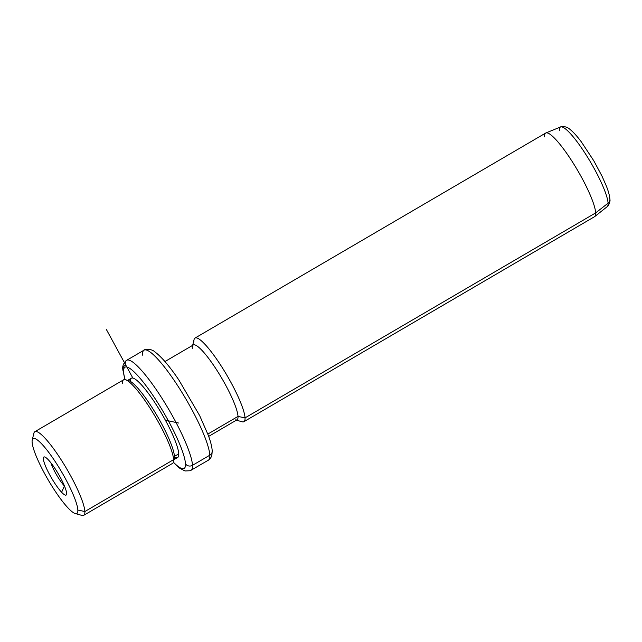 <?xml version="1.0" encoding="UTF-8"?>
<svg xmlns="http://www.w3.org/2000/svg" width="642" height="642" viewBox="0 0 642 642"><rect width="100%" height="100%" fill="white"/><g stroke="black" fill="none" stroke-linecap="round" stroke-linejoin="round"><path stroke-width="0.96" d="M64.409 485.978L61.616 492.262A22.045 3.98 -120.3 0 0 64.537 486.187A22.045 3.98 -120.3 0 0 48.335 459.816A22.045 3.98 -120.3 0 0 45.413 465.891A22.045 3.98 -120.3 0 0 61.616 492.262A22.045 3.98 59.7 0 1 47.267 470.032A22.045 3.98 59.7 0 1 44.667 456.968A22.045 3.98 59.7 0 1 48.335 459.816A22.045 3.98 59.7 0 1 60.95 478.603A22.045 3.98 59.7 0 1 66.543 494.372A22.045 3.98 59.7 0 1 61.616 492.262L64.409 485.978A16.941 3.058 -120.3 0 0 64.481 486.05A16.941 3.058 59.7 0 1 64.409 485.978A16.941 3.058 59.7 0 1 50.911 462.842A16.941 3.058 -120.3 0 0 64.409 485.978M32.1 442.017A43.335 7.824 59.7 0 1 54.137 459.977A43.335 7.824 59.7 0 1 77.851 510.053A43.335 7.824 59.7 0 1 55.806 492.101A43.335 7.824 59.7 0 1 32.1 442.017A43.335 7.824 -120.3 0 0 49.891 482.8A43.335 7.824 -120.3 0 0 75.234 513.536A43.335 7.824 -120.3 0 0 77.851 510.053A43.335 7.824 -120.3 0 0 55.87 462.593A43.335 7.824 -120.3 0 0 32.236 439.987A43.335 7.824 -120.3 0 0 32.1 442.017M32.236 439.987L33.89 433.214A48.431 8.739 59.7 0 1 60.308 458.484A48.431 8.739 59.7 0 1 84.872 511.53L77.851 510.053L84.872 511.53A48.431 8.739 59.7 0 1 81.943 515.414L75.234 513.536M34.861 431.697L123.601 379.815A48.431 8.739 59.7 0 1 151.4 410.286A48.431 8.739 59.7 0 1 173.613 459.648L84.872 511.53A48.431 8.739 -120.3 0 0 62.659 462.168A48.431 8.739 -120.3 0 0 34.861 431.697A48.431 8.739 -120.3 0 0 33.737 435.485M84.872 511.53L173.613 459.648A48.431 8.739 59.7 0 1 172.489 463.436L83.749 515.317A48.431 8.739 -120.3 0 0 84.872 511.53M125.399 379.719L128.761 380.658A45.887 8.282 59.7 0 1 155.589 413.199A45.887 8.282 59.7 0 1 174.431 456.382L173.613 459.648A48.431 8.739 -120.3 0 0 153.727 414.066A48.431 8.739 -120.3 0 0 125.399 379.719A48.431 8.739 -120.3 0 0 122.478 383.603M173.613 459.648L174.431 456.382A45.887 8.282 59.7 0 1 174.287 458.532L173.46 461.919A48.431 8.739 -120.3 0 0 173.613 459.648M127.052 380.754L131.377 378.218A45.887 8.282 59.7 0 1 157.715 407.084A45.887 8.282 59.7 0 1 178.757 453.846L174.431 456.382A45.887 8.282 -120.3 0 0 153.831 410.334A45.887 8.282 -120.3 0 0 127.333 380.626M173.621 459.784A45.887 8.282 -120.3 0 0 174.431 456.382L178.757 453.846A45.887 8.282 59.7 0 1 177.698 457.441L173.364 459.969M185.49 463.853A58.631 10.585 59.7 0 1 173.38 462.2A58.631 10.585 -120.3 0 0 185.49 463.853A5.096 4.735 -3 0 0 192.504 465.322A63.727 11.508 59.7 0 1 191.027 470.313A63.727 11.508 -120.3 0 0 192.504 465.322A5.096 4.735 177 0 1 185.49 463.853A58.631 10.585 -120.3 0 0 153.406 396.098A58.631 10.585 -120.3 0 0 123.593 371.806A58.631 10.585 59.7 0 1 153.406 396.098A58.631 10.585 59.7 0 1 185.49 463.853M125.118 379.647A58.631 10.585 59.7 0 1 123.593 371.806A58.631 10.585 -120.3 0 0 125.118 379.647M174.447 456.847A45.887 8.282 -120.3 0 0 178.757 453.846A45.887 8.282 -120.3 0 0 154 401.338A45.887 8.282 -120.3 0 0 130.302 381.34M125.23 365.274A5.096 4.735 -3 0 0 123.593 371.806A5.096 4.735 177 0 1 122.831 369.543C122.277 366.534 123.32 363.613 125.952 360.796L126.707 360.282A63.727 11.508 59.7 0 1 163.285 400.375A63.727 11.508 59.7 0 1 192.504 465.322L209.822 455.202A63.727 11.508 59.7 0 1 208.345 460.194A63.727 11.508 -120.3 0 0 209.822 455.202L192.504 465.322A63.727 11.508 -120.3 0 0 163.285 400.375A63.727 11.508 -120.3 0 0 126.707 360.282A63.727 11.508 -120.3 0 0 125.23 365.274M126.707 360.282L144.017 350.163A63.727 11.508 59.7 0 1 180.595 390.256A63.727 11.508 59.7 0 1 209.822 455.202A5.096 4.735 -3 0 0 212.221 450.917A5.096 4.735 177 0 1 209.822 455.202A63.727 11.508 -120.3 0 0 180.595 390.256A63.727 11.508 -120.3 0 0 144.017 350.163A63.727 11.508 -120.3 0 0 142.54 355.154M164.946 361.55L193.274 344.987A43.335 7.824 59.7 0 1 218.144 372.256A43.335 7.824 59.7 0 1 238.013 416.417L207.839 434.056L238.013 416.417A43.335 7.824 59.7 0 1 237.01 419.812L208.69 436.367M192.648 345.356L194.061 339.578A48.431 8.739 59.7 0 1 220.471 364.849A48.431 8.739 59.7 0 1 245.035 417.886L238.013 416.417A43.335 7.824 -120.3 0 0 216.041 368.957A43.335 7.824 -120.3 0 0 192.407 346.351A43.335 7.824 -120.3 0 0 192.271 348.381M235.405 419.9A43.335 7.824 -120.3 0 0 238.013 416.417L245.035 417.886A48.431 8.739 59.7 0 1 242.114 421.778L236.384 420.173M195.024 338.061L545.668 133.063A48.431 8.739 59.7 0 1 573.466 163.533A48.431 8.739 59.7 0 1 595.672 212.895L245.035 417.886A48.431 8.739 -120.3 0 0 222.822 368.524A48.431 8.739 -120.3 0 0 195.024 338.061A48.431 8.739 -120.3 0 0 193.908 341.849M245.035 417.886L595.672 212.895A48.431 8.739 59.7 0 1 594.556 216.683L243.912 421.682A48.431 8.739 -120.3 0 0 245.035 417.886M559.318 130.679A46.184 8.338 -120.3 0 1 560.586 126.964C560.699 126.362 566.332 125.824 570.008 129.403C573.354 132.083 577.134 136.248 581.355 141.89L593.802 160.789L602.1 176.325L606.401 186.148C608.488 191.42 609.651 195.81 609.9 199.309C610.678 201.548 607.894 206.997 607.188 206.676A46.184 8.338 -120.3 0 0 608.078 203.185A5.096 4.735 -3 0 0 609.9 199.309A5.096 4.735 177 0 1 608.078 203.185A46.184 8.338 59.7 0 1 607.188 206.676L594.741 216.563A48.431 8.739 -120.3 0 0 595.672 212.895L608.078 203.185A46.184 8.338 -120.3 0 0 587.205 156.616A46.184 8.338 -120.3 0 0 560.586 126.964A46.184 8.338 59.7 0 1 587.205 156.616A46.184 8.338 59.7 0 1 608.078 203.185L595.672 212.895A48.431 8.739 -120.3 0 0 573.788 164.055A48.431 8.739 -120.3 0 0 545.869 132.966A48.431 8.739 -120.3 0 0 544.544 136.858M609.9 199.309A5.096 4.735 -3 0 0 609.138 197.046M132.862 378.066L106.363 329.474M165.371 420.173L178.62 423.038M144.017 350.163C142.909 349.89 150.581 347.587 155.3 352.217C161.88 357.241 169.721 366.47 178.813 379.903L199.67 415.631L208.297 435.284C210.648 441.592 211.956 446.808 212.221 450.933L211.876 455.242C210.656 459.231 208.04 460.434 208.345 460.194L190.176 470.738L184.984 470.963L179.752 468.259L173.292 462.433M124.869 379.607L122.831 369.543M560.586 126.964L545.869 132.966"/></g></svg>

